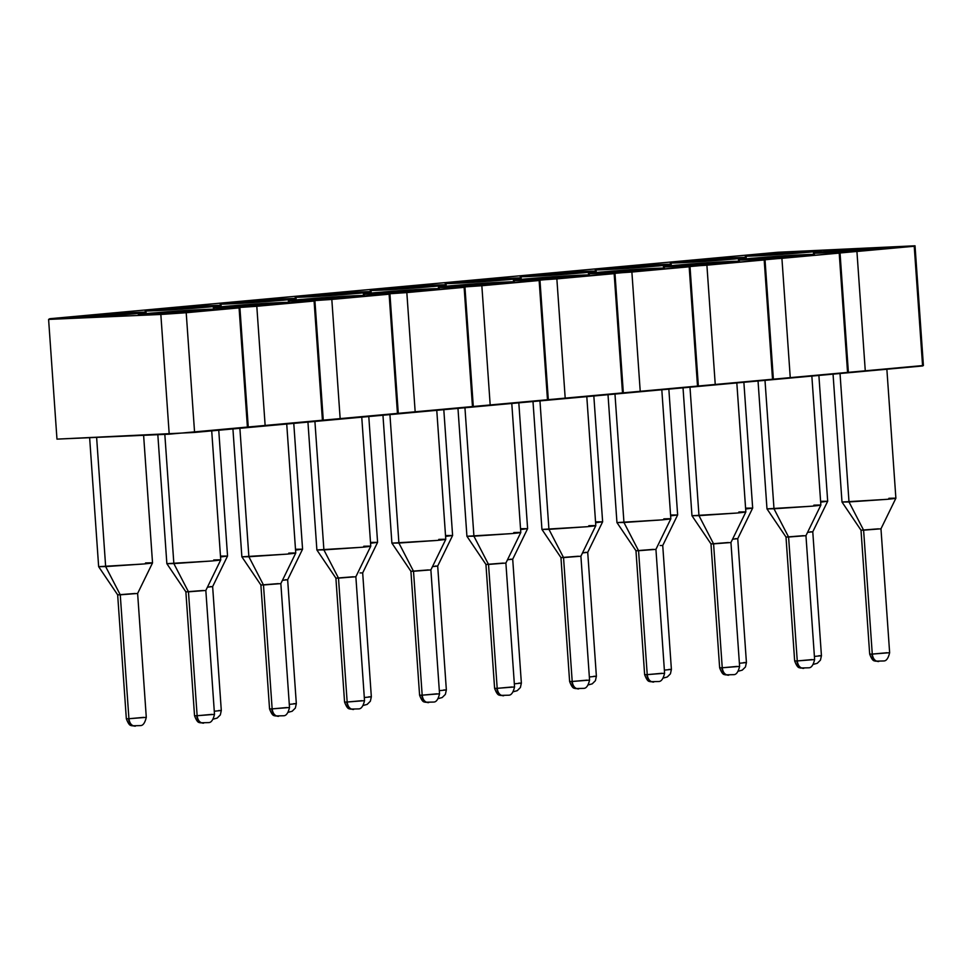 <?xml version="1.0" encoding="UTF-8"?>
<svg xmlns="http://www.w3.org/2000/svg" width="972" height="972" viewBox="0 0 972 972"><rect width="100%" height="100%" fill="white"/><g stroke="black" fill="none" stroke-linecap="round" stroke-linejoin="round"><path stroke-width="1.46" d="M160.842 314.466L48.6 319.411L56.971 439.125L169.213 434.18L160.842 314.466L169.213 434.18L923.4 365.508L915.029 245.795L914.227 246.256L922.598 365.97L914.227 246.256L856.927 251.481L865.299 371.195L856.927 251.481L840.015 252.647L848.386 372.361L840.015 252.647L839.213 253.109L847.584 372.823L839.213 253.109L781.913 258.333L790.285 378.047L781.913 258.333L765 259.5L773.372 379.214L765 259.5L764.186 259.949L772.558 379.663L764.186 259.949L706.899 265.186L715.271 384.9L706.899 265.186L689.986 266.352L698.358 386.066L689.986 266.352L689.172 266.802L697.544 386.516L689.172 266.802L631.885 272.038L640.256 391.752L631.885 272.038L614.96 273.193L623.331 392.907L614.96 273.193L614.158 273.654L622.53 393.368L614.158 273.654L556.859 278.879L565.23 398.593L556.859 278.879L539.946 280.045L548.317 399.759L539.946 280.045L539.144 280.507L547.515 400.221L539.144 280.507L481.845 285.732L490.216 405.446L481.845 285.732L464.932 286.898L473.303 406.612L464.932 286.898L464.13 287.348L472.501 407.061L464.13 287.348L406.831 292.584L415.202 412.298L406.831 292.584L389.918 293.751L398.289 413.465L389.918 293.751L389.116 294.2L397.487 413.914L389.116 294.2L331.817 299.437L340.188 419.151L331.817 299.437L314.904 300.591L323.275 420.305L314.904 300.591L314.09 301.053L322.461 420.767L314.09 301.053L256.802 306.277L265.174 425.991L256.802 306.277L239.89 307.444L248.261 427.158L239.89 307.444L239.076 307.893L247.447 427.607L239.076 307.893L186.211 312.729L194.582 432.443L186.211 312.729L160.842 314.466L914.227 246.256L777.819 252.258L915.029 245.795L923.4 365.508L922.598 365.97L194.582 432.443L56.971 439.125L48.6 319.411L49.803 318.719L777.819 252.258L49.803 318.719L48.6 319.411L160.842 314.466M879.235 247.836L826.236 251.481C811.098 252.939 810.259 253.413 823.709 252.902L876.72 249.257C891.846 247.799 892.697 247.325 879.235 247.836C913.522 246.244 854.558 251.627 823.709 252.902C789.434 254.494 848.398 249.111 879.235 247.836L888.991 247.751M813.953 252.987L823.709 252.902M804.221 254.688L751.222 258.333C736.083 259.791 735.245 260.265 748.695 259.755L801.693 256.11C816.832 254.652 817.671 254.178 804.221 254.688C838.496 253.097 779.544 258.479 748.695 259.755C714.42 261.346 773.372 255.964 804.221 254.688L813.977 254.591M738.939 259.84L748.695 259.755M729.207 261.529L676.196 265.174C661.069 266.632 660.219 267.106 673.681 266.607L726.679 262.962C741.818 261.504 742.657 261.031 729.207 261.529C763.482 259.949 704.53 265.332 673.681 266.607C639.406 268.187 698.358 262.805 729.207 261.529L738.963 261.444M663.925 266.692L673.681 266.607M654.192 268.381L601.182 272.026C586.043 273.484 585.205 273.958 598.667 273.448L651.665 269.803C666.804 268.345 667.643 267.871 654.192 268.381C688.468 266.79 629.504 272.172 598.667 273.448C564.38 275.04 623.344 269.657 654.192 268.381L663.949 268.296M588.911 273.545L598.667 273.448M579.166 275.234L526.168 278.879C511.029 280.337 510.191 280.811 523.653 280.3L576.651 276.656C591.79 275.197 592.628 274.724 579.166 275.234C613.453 273.642 554.49 279.025 523.653 280.3C489.366 281.892 548.33 276.51 579.166 275.234L588.935 275.149M513.884 280.386L523.653 280.3M504.152 282.087L451.154 285.732C436.015 287.19 435.177 287.663 448.627 287.153L501.637 283.508C516.776 282.05 517.614 281.576 504.152 282.087C538.439 280.495 479.475 285.877 448.627 287.153C414.351 288.745 473.315 283.362 504.152 282.087L513.921 281.989M438.87 287.238L448.627 287.153M429.138 288.927L376.14 292.572C361.001 294.03 360.162 294.504 373.613 294.006L426.623 290.361C441.75 288.903 442.6 288.429 429.138 288.927C463.425 287.348 404.461 292.73 373.613 294.006C339.337 295.585 398.301 290.203 429.138 288.927L438.894 288.842M363.856 294.091L373.613 294.006M354.124 295.78L301.126 299.425C285.987 300.883 285.148 301.356 298.598 300.846L351.597 297.201C366.736 295.743 367.574 295.269 354.124 295.78C388.399 294.188 329.447 299.57 298.598 300.846C264.323 302.438 323.275 297.055 354.124 295.78L363.88 295.695M288.842 300.943L298.598 300.846M279.11 302.632L226.099 306.277C210.973 307.735 210.122 308.209 223.584 307.699L276.583 304.054C291.721 302.596 292.56 302.122 279.11 302.632C313.385 301.041 254.433 306.423 223.584 307.699C189.309 309.29 248.261 303.908 279.11 302.632L288.866 302.547M213.828 307.784L223.584 307.699M204.096 309.485L151.085 313.13C135.946 314.588 135.108 315.062 148.57 314.551L201.569 310.906C216.707 309.448 217.546 308.975 204.096 309.485C238.371 307.893 179.407 313.276 148.57 314.551C114.283 316.143 173.247 310.761 204.096 309.485L213.852 309.388M138.814 314.636L148.57 314.551M811.037 250.837L758.026 254.482C742.9 255.94 742.049 256.414 755.511 255.903L808.51 252.258C823.649 250.8 824.487 250.326 811.037 250.837C845.312 249.245 786.348 254.628 755.511 255.903C721.224 257.495 780.188 252.113 811.037 250.837L820.793 250.74M745.755 255.988L755.511 255.903M736.023 257.689L683.012 261.334C667.873 262.792 667.035 263.266 680.497 262.756L733.496 259.111C748.634 257.653 749.473 257.179 736.023 257.689C770.298 256.098 711.334 261.48 680.497 262.756C646.21 264.348 705.174 258.953 736.023 257.689L745.779 257.592M670.729 262.841L680.497 262.756M660.996 264.53L607.998 268.175C592.859 269.633 592.021 270.107 605.483 269.609L658.481 265.964C673.62 264.505 674.459 264.02 660.996 264.53C695.284 262.938 636.32 268.333 605.483 269.609C571.196 271.188 630.16 265.806 660.996 264.53L670.765 264.445M595.715 269.694L605.483 269.609M585.982 271.382L532.984 275.027C517.845 276.485 517.007 276.959 530.457 276.449L583.467 272.804C598.606 271.346 599.445 270.872 585.982 271.382C620.27 269.791 561.306 275.173 530.457 276.449C496.182 278.041 555.146 272.658 585.982 271.382L595.739 271.297M520.7 276.546L530.457 276.449M510.968 278.235L457.97 281.88C442.831 283.338 441.993 283.812 455.443 283.302L508.453 279.657C523.58 278.199 524.43 277.725 510.968 278.235C545.243 276.643 486.292 282.026 455.443 283.302C421.168 284.893 480.119 279.511 510.968 278.235L520.725 278.138M445.686 283.387L455.443 283.302M435.954 285.075L382.956 288.72C367.817 290.178 366.979 290.664 380.429 290.154L433.427 286.509C448.566 285.051 449.404 284.577 435.954 285.075C470.229 283.496 411.278 288.878 380.429 290.154C346.154 291.734 405.105 286.351 435.954 285.075L445.711 284.99M370.672 290.239L380.429 290.154M360.94 291.928L307.93 295.573C292.803 297.031 291.952 297.505 305.415 296.995L358.413 293.35C373.552 291.892 374.39 291.418 360.94 291.928C395.215 290.336 336.251 295.731 305.415 296.995C271.127 298.586 330.091 293.204 360.94 291.928L370.697 291.843M295.658 297.092L305.415 296.995M285.926 298.781L232.916 302.426C217.777 303.884 216.938 304.358 230.4 303.847L283.399 300.202C298.538 298.744 299.376 298.27 285.926 298.781C320.201 297.189 261.237 302.571 230.4 303.847C196.113 305.439 255.077 300.056 285.926 298.781L295.682 298.696M220.632 303.944L230.4 303.847M210.9 305.633L157.901 309.278C142.763 310.736 141.924 311.21 155.386 310.7L208.385 307.055C223.524 305.597 224.362 305.123 210.9 305.633C245.187 304.042 186.223 309.424 155.386 310.7C121.099 312.291 180.063 306.909 210.9 305.633L220.668 305.536M145.618 310.785L155.386 310.7M135.886 312.474L82.887 316.119C67.748 317.577 66.91 318.063 80.36 317.552L133.371 313.907C148.509 312.449 149.348 311.976 135.886 312.474C170.173 310.894 111.209 316.277 80.36 317.552C46.085 319.132 105.049 313.749 135.886 312.474L145.642 312.389M70.604 317.637L80.36 317.552M878.056 247.945C848.52 249.16 792.071 254.312 824.9 252.793C854.424 251.578 910.873 246.426 878.056 247.945C890.935 247.459 890.133 247.909 875.638 249.306L824.9 252.793C812.009 253.279 812.811 252.829 827.306 251.432L878.056 247.945L887.412 248.115M824.9 252.793L815.569 253.133M803.042 254.798C773.505 256.013 717.057 261.164 749.874 259.646C779.41 258.43 835.859 253.267 803.042 254.798C815.921 254.3 815.119 254.761 800.624 256.158L749.874 259.646C736.995 260.132 737.797 259.682 752.292 258.285L803.042 254.798L812.398 254.956M749.874 259.646L740.555 259.986M728.028 261.638C698.491 262.865 642.042 268.017 674.86 266.498C704.396 265.271 760.845 260.119 728.028 261.638C740.907 261.152 740.105 261.614 725.61 263.011L674.86 266.498C661.981 266.984 662.783 266.522 677.277 265.125L728.028 261.638L737.384 261.808M674.86 266.498L665.541 266.838M653.002 268.491C623.477 269.706 567.028 274.869 599.846 273.351C629.382 272.124 685.831 266.972 653.002 268.491C665.893 268.005 665.091 268.454 650.596 269.851L599.846 273.351C586.967 273.837 587.768 273.375 602.263 271.978L653.002 268.491L662.369 268.661M599.846 273.351L590.514 273.679M577.988 275.343C548.463 276.558 492.014 281.71 524.831 280.191C554.356 278.976 610.817 273.825 577.988 275.343C590.879 274.857 590.065 275.307 575.582 276.704L524.831 280.191C511.94 280.677 512.754 280.228 527.249 278.83L577.988 275.343L587.355 275.513M524.831 280.191L515.5 280.531M502.974 282.184C473.449 283.411 416.988 288.562 449.817 287.044C479.342 285.817 535.791 280.665 502.974 282.184C515.853 281.698 515.051 282.159 500.556 283.557L449.817 287.044C436.926 287.53 437.74 287.08 452.223 285.683L502.974 282.184L512.341 282.354M449.817 287.044L440.486 287.384M427.959 289.036C398.423 290.264 341.974 295.415 374.803 293.896C404.328 292.669 460.777 287.518 427.959 289.036C440.838 288.55 440.037 289.012 425.542 290.397L374.803 293.896C361.912 294.382 362.714 293.921 377.209 292.523L427.959 289.036L437.315 289.206M374.803 293.896L365.472 294.237M352.945 295.889C323.409 297.104 266.96 302.268 299.777 300.737C329.314 299.522 385.763 294.37 352.945 295.889C365.824 295.403 365.022 295.853 350.528 297.25L299.777 300.737C286.898 301.235 287.7 300.773 302.195 299.376L352.945 295.889L362.301 296.059M299.777 300.737L290.458 301.077M224.763 307.589C254.3 306.374 310.748 301.211 277.931 302.742C248.395 303.957 191.946 309.108 224.763 307.589C211.884 308.075 212.686 307.626 227.181 306.229L277.931 302.742C290.81 302.256 290.008 302.705 275.513 304.102L215.444 307.93M277.931 302.742L287.287 302.912M202.905 309.582C173.38 310.809 116.932 315.961 149.749 314.442C179.285 313.215 235.734 308.063 202.905 309.582C215.796 309.096 214.994 309.558 200.499 310.955L149.749 314.442C136.87 314.928 137.672 314.478 152.167 313.081L202.905 309.582L212.273 309.752M149.749 314.442L140.418 314.782M809.846 250.946C780.322 252.161 723.873 257.313 756.69 255.794C786.227 254.579 842.675 249.415 809.846 250.946C822.737 250.46 821.935 250.91 807.44 252.307L756.69 255.794C743.811 256.28 744.613 255.83 759.108 254.433L809.846 250.946L819.214 251.116M756.69 255.794L747.371 256.134M734.832 257.787C705.308 259.014 648.859 264.165 681.676 262.647C711.2 261.419 767.661 256.268 734.832 257.787C747.723 257.301 746.909 257.762 732.426 259.16L681.676 262.647C668.797 263.133 669.599 262.683 684.094 261.286L734.832 257.787L744.2 257.957M681.676 262.647L672.345 262.987M659.818 264.639C630.293 265.866 573.832 271.018 606.662 269.499C636.186 268.272 692.635 263.12 659.818 264.639C672.709 264.153 671.895 264.615 657.4 266L606.662 269.499C593.77 269.985 594.585 269.523 609.067 268.126L659.818 264.639L669.186 264.809M606.662 269.499L597.33 269.839M531.648 276.34C561.172 275.125 617.621 269.973 584.804 271.492C555.267 272.707 498.818 277.87 531.648 276.34C518.756 276.826 519.558 276.376 534.053 274.979L584.804 271.492C597.683 271.006 596.881 271.455 582.386 272.853L522.316 276.68M584.804 271.492L594.159 271.662M509.79 278.344C480.253 279.559 423.804 284.711 456.621 283.192C486.158 281.977 542.607 276.813 509.79 278.344C522.669 277.858 521.867 278.308 507.372 279.705L456.621 283.192C443.742 283.678 444.544 283.229 459.039 281.831L509.79 278.344L519.145 278.502M456.621 283.192L447.302 283.532M381.607 290.045C411.144 288.818 467.593 283.666 434.776 285.185C405.239 286.412 348.79 291.564 381.607 290.045C368.728 290.531 369.53 290.069 384.025 288.684L434.776 285.185C447.655 284.699 446.853 285.161 432.358 286.558L372.288 290.385M434.776 285.185L444.131 285.355M306.593 296.897C336.13 295.67 392.579 290.519 359.749 292.037C330.225 293.265 273.776 298.416 306.593 296.897C293.714 297.383 294.516 296.922 309.011 295.524L359.749 292.037C372.641 291.551 371.839 292.001 357.344 293.398L297.274 297.225M359.749 292.037L369.117 292.208M284.735 298.89C255.211 300.105 198.762 305.269 231.579 303.738C261.103 302.523 317.565 297.371 284.735 298.89C297.626 298.404 296.812 298.854 282.33 300.251L231.579 303.738C218.7 304.224 219.502 303.774 233.997 302.377L284.735 298.89L294.103 299.06M231.579 303.738L222.248 304.078M156.565 310.59C186.089 309.375 242.538 304.212 209.721 305.743C180.197 306.958 123.736 312.109 156.565 310.59C143.674 311.076 144.488 310.627 158.971 309.23L209.721 305.743C222.612 305.257 221.798 305.706 207.303 307.103L147.234 310.931M209.721 305.743L219.089 305.901M134.707 312.583C105.17 313.81 48.722 318.962 81.551 317.443C111.075 316.216 167.524 311.064 134.707 312.583C147.586 312.097 146.784 312.559 132.289 313.956L81.551 317.443C68.66 317.929 69.462 317.467 83.957 316.082L134.707 312.583L144.063 312.753M81.551 317.443L72.22 317.783M888.87 498.308C898.541 497.943 897.934 498.284 887.059 499.329L841.995 502.026L849.006 501.953L840.027 373.503L849.006 501.953L887.059 499.329C897.934 498.284 898.541 497.943 888.87 498.308L895.88 498.247L886.865 369.226M813.856 505.161C823.527 504.796 822.919 505.136 812.045 506.181L766.981 508.866L773.991 508.793L765 380.356L773.991 508.793L812.045 506.181C822.919 505.136 823.527 504.796 813.856 505.161L820.866 505.1L811.851 376.079M738.842 512.001C748.501 511.637 747.905 511.989 737.031 513.034L691.967 515.719L698.977 515.646L689.986 387.208L698.977 515.646L737.031 513.034C747.905 511.989 748.501 511.637 738.842 512.001L745.852 511.952L736.825 382.932M663.827 518.854C673.487 518.489 672.891 518.829 662.017 519.874L616.953 522.572L623.951 522.499L614.972 394.061L623.951 522.499L662.017 519.874C672.891 518.829 673.487 518.489 663.827 518.854L670.838 518.805L661.811 389.784M588.813 525.706C598.473 525.342 597.865 525.682 587.003 526.727L541.939 529.424L548.937 529.351L539.958 400.901L548.937 529.351L587.003 526.727C597.865 525.682 598.473 525.342 588.813 525.706L595.812 525.645L586.796 396.625M513.799 532.559C523.458 532.194 522.851 532.535 511.989 533.579L466.925 536.265L473.923 536.192L464.944 407.754L473.923 536.192L511.989 533.579C522.851 532.535 523.458 532.194 513.799 532.559L520.798 532.498L511.782 403.477M438.773 539.399C448.444 539.035 447.837 539.375 436.963 540.432L391.898 543.117L398.909 543.044L389.93 414.607L398.909 543.044L436.963 540.432C447.837 539.375 448.444 539.035 438.773 539.399L445.784 539.351L436.768 410.33M363.759 546.252C373.43 545.887 372.823 546.228 361.949 547.272L316.884 549.97L323.895 549.897L314.916 421.459L323.895 549.897L361.949 547.272C372.823 546.228 373.43 545.887 363.759 546.252L370.769 546.203L361.754 417.182M288.745 553.104C298.404 552.74 297.809 553.08 286.934 554.125L241.87 556.81L248.881 556.749L239.89 428.3L248.881 556.749L286.934 554.125C297.809 553.08 298.404 552.74 288.745 553.104L295.755 553.044L286.728 424.023M213.731 559.957C223.39 559.593 222.795 559.933 211.92 560.978L166.856 563.663L173.854 563.59L164.827 434.375L173.854 563.59L211.92 560.978C222.795 559.933 223.39 559.593 213.731 559.957L220.741 559.896L211.714 430.875M820.66 502.16L827.682 501.248L820.66 502.16M745.658 508.162L752.656 508.101L745.646 509.012L752.668 508.089L743.872 382.288M670.644 515.002L677.642 514.953L670.631 515.865L677.642 514.941L668.845 389.14M595.617 522.705L602.628 521.794L595.617 522.705M520.591 529.558L527.614 528.647L520.591 529.558M445.577 536.41L452.6 535.487L445.577 536.41M370.575 542.4L377.586 542.352L370.563 543.263L377.586 542.34L368.789 416.538M295.561 549.253L302.559 549.192L295.549 550.103L302.571 549.192L293.775 423.379M220.535 556.956L227.545 556.045L220.535 556.956M145.533 562.958C155.192 562.581 154.584 562.934 143.71 563.979L98.646 566.664L105.656 566.591L96.617 437.376L105.656 566.591L143.71 563.979C154.584 562.934 155.192 562.581 145.533 562.958L152.531 562.897L143.613 435.31M885.395 248.018L828.654 251.371C814.961 252.696 814.208 253.121 826.37 252.659L874.302 249.367C887.983 248.042 888.748 247.617 876.574 248.079C888.955 247.605 888.189 248.03 874.302 249.367L826.37 252.659C795.375 254.093 848.69 249.233 876.574 248.079L875.857 249.221M810.381 254.871L753.64 258.224C739.947 259.536 739.182 259.974 751.356 259.512L799.288 256.219C812.969 254.895 813.734 254.47 801.56 254.931C813.941 254.457 813.175 254.883 799.288 256.219L751.356 259.512C720.361 260.946 773.676 256.086 801.56 254.931L800.843 256.073M735.367 261.711L678.614 265.077C664.933 266.389 664.168 266.814 676.342 266.364L724.262 263.06C737.955 261.747 738.708 261.322 726.546 261.772C738.927 261.298 738.161 261.735 724.262 263.06L676.342 266.364C645.347 267.798 698.649 262.926 726.546 261.772L725.829 262.914M651.532 268.624C663.9 268.151 663.147 268.576 649.247 269.912L601.328 273.205C570.321 274.651 623.635 269.779 651.532 268.624L650.815 269.766L651.532 268.624L603.6 271.917C589.919 273.241 589.154 273.667 601.328 273.205L649.247 269.912C662.94 268.6 663.694 268.163 651.532 268.624L660.34 268.564M585.326 275.416L528.586 278.77C514.893 280.094 514.139 280.519 526.302 280.058L574.233 276.765C587.926 275.44 588.68 275.015 576.518 275.477C588.886 275.003 588.133 275.428 574.233 276.765L526.302 280.058C495.307 281.491 548.621 276.631 576.518 275.477L575.801 276.619M510.312 282.269L453.572 285.622C439.879 286.934 439.125 287.372 451.287 286.91L499.219 283.617C512.9 282.293 513.666 281.868 501.503 282.33C513.872 281.856 513.119 282.281 499.219 283.617L451.287 286.91C420.293 288.344 473.607 283.472 501.503 282.33L500.774 283.472M435.298 289.109L378.558 292.475C364.865 293.787 364.111 294.212 376.273 293.763L424.205 290.458C437.886 289.146 438.651 288.708 426.477 289.17C438.858 288.696 438.093 289.134 424.205 290.458L376.273 293.763C345.279 295.196 398.593 290.324 426.477 289.17L425.76 290.312M351.463 296.023C363.844 295.549 363.078 295.974 349.191 297.31L301.259 300.603C270.265 302.049 323.579 297.177 351.463 296.023L350.746 297.165L351.463 296.023L303.543 299.315C289.85 300.64 289.085 301.065 301.259 300.603L349.191 297.31C362.872 295.998 363.637 295.561 351.463 296.023L360.284 295.962M276.449 302.875C288.83 302.401 288.064 302.827 274.165 304.163L226.245 307.456C195.25 308.889 248.553 304.029 276.449 302.875L275.732 304.017L276.449 302.875L228.517 306.168C214.836 307.492 214.071 307.917 226.245 307.456L274.165 304.163C287.858 302.839 288.623 302.413 276.449 302.875L285.27 302.814M210.256 309.655L153.503 313.02C139.822 314.333 139.057 314.77 151.231 314.308L199.151 311.016C212.844 309.691 213.597 309.266 201.435 309.728C213.804 309.254 213.05 309.679 199.151 311.016L151.231 314.308C120.224 315.742 173.538 310.87 201.435 309.728L200.718 310.87M808.376 251.08C820.745 250.606 819.991 251.031 806.092 252.368L758.172 255.66C727.165 257.094 780.48 252.234 808.376 251.08L807.659 252.222L808.376 251.08L760.444 254.372C746.763 255.697 745.998 256.122 758.172 255.66L806.092 252.368C819.785 251.043 820.538 250.618 808.376 251.08L817.185 251.019M733.362 257.92C745.731 257.446 744.977 257.884 731.078 259.22L683.146 262.513C652.151 263.947 705.465 259.074 733.362 257.92L732.645 259.074L733.362 257.92L685.43 261.225C671.749 262.537 670.984 262.975 683.146 262.513L731.078 259.22C744.771 257.896 745.524 257.471 733.362 257.92L742.171 257.872M658.348 264.773C670.716 264.299 669.963 264.736 656.064 266.061L608.132 269.365C577.137 270.799 630.451 265.927 658.348 264.773L657.631 265.915L658.348 264.773L610.416 268.065C596.723 269.39 595.97 269.815 608.132 269.365L656.064 266.061C669.757 264.749 670.51 264.311 658.348 264.773L667.157 264.712M583.322 271.625C595.702 271.152 594.937 271.577 581.049 272.913L533.118 276.206C502.123 277.652 555.437 272.78 583.322 271.625L582.605 272.768L583.322 271.625L535.402 274.918C521.709 276.242 520.956 276.668 533.118 276.206L581.049 272.913C594.73 271.589 595.496 271.164 583.322 271.625L592.142 271.565M517.128 278.417L460.388 281.771C446.695 283.083 445.929 283.52 458.104 283.059L506.035 279.766C519.716 278.442 520.482 278.016 508.307 278.478C520.688 278.004 519.923 278.429 506.035 279.766L458.104 283.059C427.109 284.492 480.423 279.632 508.307 278.478L507.591 279.62M433.293 285.318C445.674 284.845 444.909 285.282 431.009 286.606L383.09 289.911C352.095 291.345 405.409 286.473 433.293 285.318L432.576 286.473L433.293 285.318L385.362 288.623C371.681 289.935 370.915 290.373 383.09 289.911L431.009 286.606C444.702 285.294 445.468 284.869 433.293 285.318L442.114 285.258M358.279 292.171C370.648 291.697 369.895 292.135 355.995 293.459L308.075 296.752C277.069 298.197 330.383 293.325 358.279 292.171L357.562 293.313L358.279 292.171L310.347 295.464C296.667 296.788 295.901 297.213 308.075 296.752L355.995 293.459C369.688 292.147 370.441 291.709 358.279 292.171L367.088 292.11M283.265 299.024C295.634 298.55 294.88 298.975 280.981 300.312L233.049 303.604C202.055 305.038 255.369 300.178 283.265 299.024L282.548 300.166L283.265 299.024L235.333 302.316C221.652 303.641 220.887 304.066 233.049 303.604L280.981 300.312C294.674 298.987 295.427 298.562 283.265 299.024L292.074 298.963M208.251 305.876C220.62 305.402 219.866 305.828 205.967 307.164L158.035 310.457C127.04 311.891 180.355 307.031 208.251 305.876L207.534 307.018L208.251 305.876L160.319 309.169C146.626 310.481 145.873 310.919 158.035 310.457L205.967 307.164C219.66 305.84 220.413 305.415 208.251 305.876L217.06 305.815M142.046 312.656L85.305 316.022C71.612 317.334 70.859 317.771 83.021 317.309L130.953 314.005C144.634 312.692 145.399 312.267 133.225 312.717C145.606 312.243 144.84 312.68 130.953 314.005L83.021 317.309C52.026 318.743 105.341 313.871 133.225 312.717L132.508 313.859M878.372 528.829L861.01 530.202L863.61 530.177L849.006 501.953L863.61 530.177L880.972 528.804L895.88 498.247M803.358 535.681L785.996 537.054L788.596 537.03L773.991 508.793L788.596 537.03L805.958 535.657L820.866 505.1M728.344 542.522L710.982 543.895L713.582 543.87L698.977 515.646L713.582 543.87L730.944 542.51L745.852 511.952M653.33 549.374L635.967 550.747L638.568 550.723L623.951 522.499L638.568 550.723L655.93 549.35L670.838 518.805M578.316 556.227L560.953 557.6L563.541 557.576L548.937 529.351L563.541 557.576L580.904 556.203L595.812 525.645M503.302 563.08L485.939 564.453L488.527 564.428L473.923 536.192L488.527 564.428L505.89 563.055L520.798 532.498M428.275 569.92L410.913 571.293L413.513 571.269L398.909 543.044L413.513 571.269L430.875 569.896L445.784 539.351M353.261 576.773L335.899 578.146L338.499 578.121L323.895 549.897L338.499 578.121L355.861 576.748L370.769 546.203M278.247 583.625L260.885 584.998L263.485 584.974L248.881 556.749L263.485 584.974L280.847 583.601L295.755 553.044M203.233 590.478L185.871 591.851L188.471 591.827L173.854 563.59L188.471 591.827L205.833 590.454L220.741 559.896M807.562 532.377L812.774 531.806L807.562 532.377M820.672 501.309L827.682 501.248L818.886 375.435M732.536 539.229L737.748 538.658L732.536 539.229M660.146 545.523L662.734 545.511L677.642 514.953M582.507 552.922L587.72 552.351L582.507 552.922M595.617 521.855L602.628 521.806L593.831 395.981M507.493 559.775L512.706 559.204L507.493 559.775M520.603 528.707L527.614 528.647L518.817 402.833M432.479 566.627L437.692 566.056L432.479 566.627M445.589 535.56L452.6 535.499L443.803 409.686M360.077 572.921L362.678 572.909L377.586 542.352M282.439 580.32L287.651 579.749L282.439 580.32M207.425 587.173L212.637 586.602L207.425 587.173M220.547 556.106L227.545 556.045L218.749 430.232M135.023 593.479L117.661 594.84L120.261 594.815L105.656 566.591L120.261 594.815L137.623 593.455L152.531 562.897M817.561 252.756L826.37 252.659M742.535 259.609L751.356 259.512M667.521 266.462L676.342 266.364M592.507 273.302L601.328 273.205M517.493 280.155L526.302 280.058M442.479 287.007L451.287 286.91M367.465 293.86L376.273 293.763M292.438 300.7L301.259 300.603M217.424 307.553L226.245 307.456M142.41 314.406L151.231 314.308M749.351 255.758L758.172 255.66M674.337 262.61L683.146 262.513M599.323 269.463L608.132 269.365M524.309 276.303L533.118 276.206M449.295 283.156L458.104 283.059M374.269 290.008L383.09 289.911M299.255 296.861L308.075 296.752M224.24 303.701L233.049 303.604M149.226 310.554L158.035 310.457M74.212 317.407L83.021 317.309M863.61 530.177L872.273 654.083L889.635 652.71C888.347 658.178 886.44 660.924 883.888 660.96L875.177 661.154C874.873 660.207 873.063 663.026 869.685 654.107L872.273 654.083L863.61 530.177M788.596 537.03L797.259 660.936L814.621 659.563C813.333 665.03 811.413 667.776 808.862 667.8L800.163 668.007C799.859 667.059 798.048 669.878 794.659 660.96L797.259 660.936L788.596 537.03M713.582 543.87L722.245 667.776L739.607 666.403C738.319 671.871 736.399 674.629 733.848 674.653L725.148 674.847C724.833 673.9 723.034 676.731 719.644 667.8L722.245 667.776L713.582 543.87M638.568 550.723L647.231 674.629L664.593 673.256C663.305 678.723 661.385 681.469 658.834 681.506L650.122 681.7C649.818 680.752 648.02 683.583 644.63 674.653L647.231 674.629L638.568 550.723M563.541 557.576L572.204 681.481L589.567 680.108C588.291 685.576 586.371 688.322 583.82 688.358L575.108 688.553C574.804 687.605 573.006 690.424 569.616 681.506L572.204 681.481L563.541 557.576M488.527 564.428L497.19 688.334L514.553 686.961C513.277 692.428 511.357 695.174 508.806 695.199L500.094 695.405C499.79 694.458 497.98 697.276 494.602 688.346L497.19 688.334L488.527 564.428M413.513 571.269L422.176 695.174L439.538 693.801C438.263 699.269 436.343 702.027 433.791 702.051L425.08 702.246C424.776 701.298 422.966 704.129 419.588 695.199L422.176 695.174L413.513 571.269M338.499 578.121L347.162 702.027L364.524 700.654C363.236 706.122 361.317 708.867 358.765 708.904L350.066 709.098C349.762 708.151 347.952 710.982 344.562 702.051L347.162 702.027L338.499 578.121M263.485 584.974L272.148 708.88L289.51 707.507C288.222 712.974 286.303 715.72 283.751 715.757L275.052 715.951C274.736 715.003 272.938 717.822 269.548 708.904L272.148 708.88L263.485 584.974M188.471 591.827L197.134 715.72L214.496 714.359C213.208 719.827 211.289 722.573 208.737 722.597L200.025 722.803C199.722 721.856 197.924 724.675 194.534 715.744L197.134 715.72L188.471 591.827M810.174 531.83L812.774 531.806L827.682 501.248M814.402 656.428L821.437 655.711L814.402 656.428M735.16 538.682L737.748 538.658L752.656 508.101M739.388 663.269L746.423 662.564L739.388 663.269M664.374 670.121L671.397 669.404L664.374 670.121M585.12 552.375L587.72 552.351L602.628 521.806M589.348 676.974L596.383 676.257L589.348 676.974M510.106 559.228L512.706 559.204L527.614 528.647M514.334 683.826L521.369 683.109L514.334 683.826M435.092 566.081L437.692 566.056L452.6 535.499M439.32 690.667L446.355 689.95L439.32 690.667M364.306 697.519L371.34 696.803L364.306 697.519M285.063 579.774L287.651 579.749L302.559 549.192M289.291 704.372L296.326 703.655L289.291 704.372M210.049 586.626L212.637 586.602L227.545 556.045M214.277 711.225L221.3 710.508L214.277 711.225M120.261 594.815L128.924 718.721L146.286 717.348C145.01 722.816 143.091 725.574 140.539 725.598L131.828 725.805C131.524 724.857 129.713 727.676 126.336 718.745L128.924 718.721L120.261 594.815M887.035 652.734L872.273 654.083C872.953 658.882 875.104 661.373 878.737 661.519C875.104 661.373 872.953 658.882 872.273 654.083L869.685 654.107L861.01 530.202L841.995 502.026L833.053 374.147M878.652 661.531C874.8 661.385 872.528 658.907 871.835 654.095C872.577 658.98 874.885 661.458 878.737 661.519M812.021 659.587L797.259 660.936C797.939 665.735 800.09 668.214 803.723 668.372C800.09 668.214 797.939 665.735 797.259 660.936L794.659 660.96L785.996 537.054L766.981 508.866L758.038 380.988M803.637 668.372C799.786 668.226 797.514 665.759 796.821 660.948C797.562 665.832 799.871 668.311 803.723 668.372M737.007 666.428L722.245 667.776C722.913 672.588 725.076 675.066 728.708 675.224C725.076 675.066 722.913 672.588 722.245 667.776L719.644 667.8L710.982 543.895L691.967 515.719L683.024 387.84M728.623 675.224C724.772 675.078 722.5 672.6 721.795 667.8C722.548 672.685 724.857 675.163 728.708 675.224M661.993 673.28L647.231 674.629C647.899 679.44 650.061 681.919 653.694 682.077C650.061 681.919 647.899 679.44 647.231 674.629L644.63 674.653L635.967 550.747L616.953 522.572L608.01 394.693M653.597 682.077C649.758 681.931 647.486 679.452 646.781 674.653C647.534 679.537 649.831 682.004 653.694 682.077M586.979 680.133L572.204 681.481C572.885 686.281 575.035 688.759 578.68 688.917C575.035 688.759 572.885 686.281 572.204 681.481L569.616 681.506L560.953 557.6L541.939 529.424L532.996 401.545M578.583 688.929C574.744 688.784 572.459 686.305 571.767 681.494C572.52 686.378 574.817 688.856 578.68 688.917M511.965 686.985L497.19 688.334C497.871 693.133 500.021 695.612 503.654 695.77C500.021 695.612 497.871 693.133 497.19 688.334L494.602 688.346L485.939 564.453L466.925 536.265L457.97 408.386M503.569 695.77C499.717 695.624 497.445 693.158 496.753 688.346C497.506 693.23 499.802 695.709 503.654 695.77M436.95 693.826L422.176 695.174C422.856 699.986 425.007 702.464 428.64 702.622C425.007 702.464 422.856 699.986 422.176 695.174L419.588 695.199L410.913 571.293L391.898 543.117L382.956 415.238M428.555 702.622C424.703 702.477 422.431 699.998 421.739 695.199C422.48 700.083 424.788 702.549 428.64 702.622M361.924 700.678L347.162 702.027C347.842 706.838 349.993 709.317 353.626 709.463C349.993 709.317 347.842 706.838 347.162 702.027L344.562 702.051L335.899 578.146L316.884 549.97L307.942 422.091M353.541 709.475C349.689 709.329 347.417 706.851 346.725 702.051C347.466 706.936 349.774 709.402 353.626 709.463M286.91 707.531L272.148 708.88C272.816 713.679 274.979 716.157 278.612 716.315C274.979 716.157 272.816 713.679 272.148 708.88L269.548 708.904L260.885 584.998L241.87 556.81L232.928 428.944M278.527 716.328C274.675 716.17 272.403 713.703 271.698 708.892C272.452 713.776 274.76 716.255 278.612 716.315M211.896 714.384L197.134 715.72C197.802 720.531 199.965 723.01 203.598 723.168C199.965 723.01 197.802 720.531 197.134 715.72L194.534 715.744L185.871 591.851L166.856 563.663L157.829 434.691M203.5 723.168C199.661 723.022 197.389 720.544 196.684 715.744C197.438 720.629 199.734 723.107 203.598 723.168M818.837 655.736L821.437 655.711L820.453 660.134L817.27 663.293L813.443 664.326M743.823 662.576L746.423 662.564L745.439 666.986L742.256 670.145L738.428 671.166M668.809 669.429L671.397 669.404L670.425 673.839L667.242 676.998L663.414 678.019M593.795 676.281L596.383 676.257L595.411 680.679L592.227 683.851L588.4 684.871M518.769 683.134L521.369 683.109L520.397 687.532L517.213 690.691L513.386 691.712M443.754 689.974L446.355 689.95L445.37 694.385L442.187 697.544L438.372 698.564M368.74 696.827L371.34 696.803L370.356 701.237L367.173 704.396L363.346 705.417M293.726 703.679L296.326 703.655L295.342 708.078L292.159 711.249L288.332 712.269M218.712 710.532L221.3 710.508L220.328 714.93L217.145 718.089L213.318 719.11M143.698 717.372L128.924 718.721C129.604 723.533 131.755 726.011 135.387 726.169C131.755 726.011 129.604 723.533 128.924 718.721L126.336 718.745L117.661 594.84L98.646 566.664L89.631 437.679M135.302 726.169C131.451 726.023 129.179 723.545 128.486 718.745C129.227 723.63 131.536 726.108 135.387 726.169M880.972 528.804L889.635 652.71M805.958 535.657L814.621 659.563M730.944 542.51L739.607 666.403M655.93 549.35L664.593 673.256M580.904 556.203L589.567 680.108M505.89 563.055L514.553 686.961M430.875 569.896L439.538 693.801M355.861 576.748L364.524 700.654M280.847 583.601L289.51 707.507M205.833 590.454L214.496 714.359M812.774 531.806L821.437 655.711M737.748 538.658L746.423 662.564M662.734 545.499L671.397 669.404M587.72 552.351L596.383 676.257M512.706 559.204L521.369 683.109M437.692 566.056L446.355 689.95M362.678 572.897L371.34 696.803M287.651 579.749L296.326 703.655M212.637 586.602L221.3 710.508M137.623 593.455L146.286 717.348"/></g></svg>
